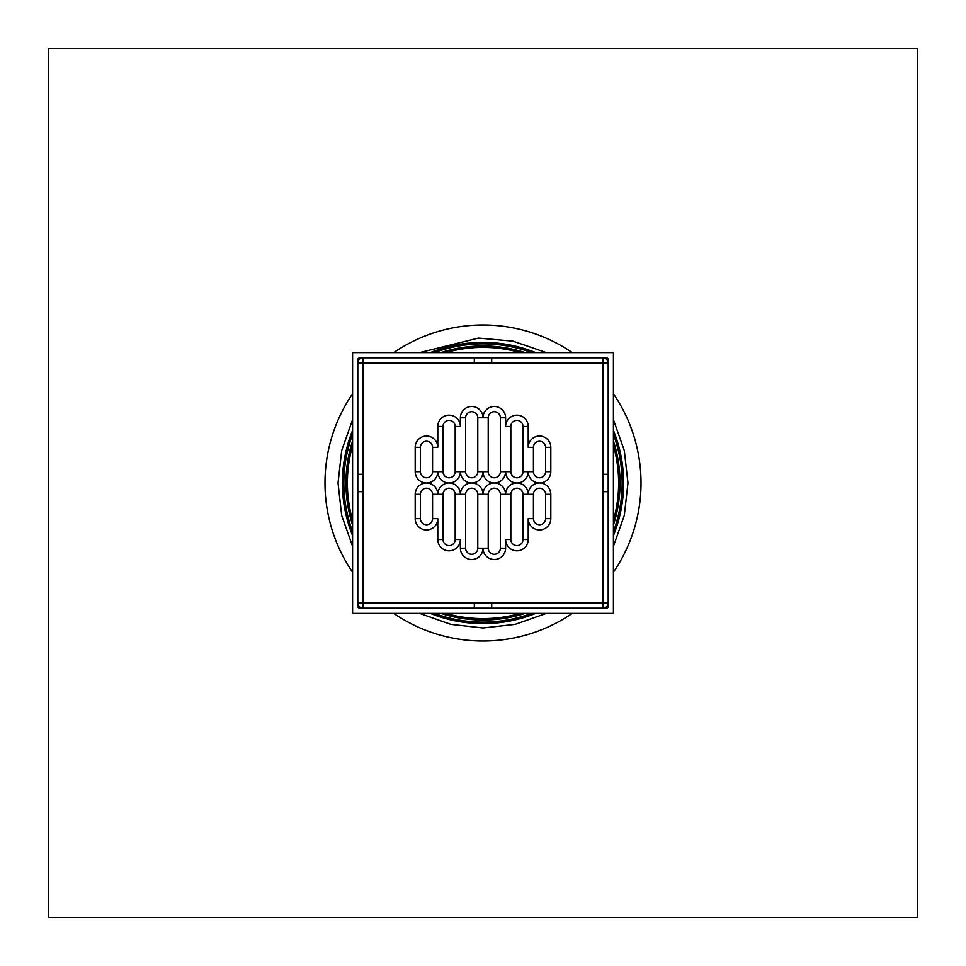 <?xml version="1.0" encoding="UTF-8"?>
<svg xmlns="http://www.w3.org/2000/svg" width="966" height="966" viewBox="0 0 966 966"><rect width="100%" height="100%" fill="white"/><g stroke="black" fill="none" stroke-linecap="round" stroke-linejoin="round"><path stroke-width="1.45" d="M48.3 48.3L917.7 48.3L917.7 917.7L48.3 917.7L48.3 48.3M535.635 613.41A140.625 140.625 0 0 1 430.365 613.41M352.59 535.635A140.625 140.625 0 0 1 352.59 430.365M430.365 352.59A140.625 140.625 0 0 1 535.635 352.59M613.41 430.365A140.625 140.625 0 0 1 613.41 535.635M520.251 613.41A135.626 135.626 0 0 1 445.749 613.41M352.59 520.251A135.626 135.626 0 0 1 352.59 445.749M613.41 445.749A135.626 135.626 0 0 1 613.41 520.251M445.749 352.59A135.626 135.626 0 0 1 520.251 352.59M606.455 608.194A1.739 1.739 0 0 0 608.194 606.455L608.194 359.545A1.739 1.739 0 0 0 606.455 357.806L359.545 357.806A1.739 1.739 0 0 0 357.806 359.545L357.806 606.455A1.739 1.739 0 0 0 359.545 608.194L606.455 608.194M613.41 352.59L613.41 613.41L352.59 613.41L352.59 352.59L613.41 352.59M474.306 363.023L602.977 363.023L602.977 357.806A5.216 5.216 0 0 1 608.194 363.023L602.977 363.023L602.977 602.977L608.194 602.977A5.216 5.216 0 0 1 602.977 608.194L602.977 602.977L363.023 602.977L363.023 608.194A5.216 5.216 0 0 1 357.806 602.977L363.023 602.977L363.023 363.023L357.806 363.023A5.216 5.216 0 0 1 363.023 357.806L363.023 363.023L474.306 363.023L474.306 357.806M491.694 357.806L491.694 363.023M491.694 602.977L491.694 608.194M474.306 608.194L474.306 602.977M602.977 474.306L608.194 474.306M608.194 491.694L602.977 491.694M357.806 474.306L363.023 474.306M363.023 491.694L357.806 491.694M432.575 494.302L432.575 518.645A6.086 6.086 0 0 1 426.489 524.731A6.086 6.086 0 0 1 420.403 518.645L420.403 494.302A6.086 6.086 0 0 1 426.489 488.216A6.086 6.086 0 0 1 432.575 494.302L437.791 494.302A11.302 11.302 0 0 0 426.489 483A11.302 11.302 0 0 0 415.187 494.302L415.187 518.645A11.302 11.302 0 0 0 426.489 529.948A11.302 11.302 0 0 0 437.791 518.645L432.575 518.645A6.086 6.086 0 0 1 426.489 524.731A6.086 6.086 0 0 1 420.403 518.645L415.187 518.645M455.179 494.302L455.179 539.511A6.086 6.086 0 0 1 449.093 545.597A6.086 6.086 0 0 1 443.008 539.511L443.008 494.302A6.086 6.086 0 0 1 449.093 488.216A6.086 6.086 0 0 1 455.179 494.302L460.396 494.302A11.302 11.302 0 0 0 449.093 483A11.302 11.302 0 0 0 437.791 494.302L443.008 494.302M477.784 494.302L477.784 548.205A6.086 6.086 0 0 1 471.698 554.291A6.086 6.086 0 0 1 465.612 548.205L465.612 494.302A6.086 6.086 0 0 1 471.698 488.216A6.086 6.086 0 0 1 477.784 494.302L483 494.302A11.302 11.302 0 0 0 471.698 483A11.302 11.302 0 0 0 460.396 494.302L465.612 494.302M500.388 494.302L500.388 548.205A6.086 6.086 0 0 1 494.302 554.291A6.086 6.086 0 0 1 488.216 548.205L488.216 494.302A6.086 6.086 0 0 1 494.302 488.216A6.086 6.086 0 0 1 500.388 494.302L505.604 494.302A11.302 11.302 0 0 0 494.302 483A11.302 11.302 0 0 0 483 494.302L488.216 494.302M522.992 494.302L522.992 539.511A6.086 6.086 0 0 1 516.907 545.597A6.086 6.086 0 0 1 510.821 539.511L510.821 494.302A6.086 6.086 0 0 1 516.907 488.216A6.086 6.086 0 0 1 522.992 494.302L528.209 494.302A11.302 11.302 0 0 0 516.907 483A11.302 11.302 0 0 0 505.604 494.302L510.821 494.302M533.425 518.645L533.425 494.302A6.086 6.086 0 0 1 539.511 488.216A6.086 6.086 0 0 1 545.597 494.302L545.597 518.645A6.086 6.086 0 0 1 539.511 524.731A6.086 6.086 0 0 1 533.425 518.645L528.209 518.645A11.302 11.302 0 0 0 539.511 529.948A11.302 11.302 0 0 0 550.813 518.645L550.813 494.302A11.302 11.302 0 0 0 539.511 483A11.302 11.302 0 0 0 550.813 471.698L550.813 447.355A11.302 11.302 0 0 0 539.511 436.052A11.302 11.302 0 0 0 528.209 447.355L528.209 426.489A11.302 11.302 0 0 0 516.907 415.187A11.302 11.302 0 0 0 505.604 426.489L505.604 417.795A11.302 11.302 0 0 0 494.302 406.493A11.302 11.302 0 0 0 483 417.795A11.302 11.302 0 0 0 471.698 406.493A11.302 11.302 0 0 0 460.396 417.795L460.396 426.489A11.302 11.302 0 0 0 449.093 415.187A11.302 11.302 0 0 0 437.791 426.489L437.791 447.355A11.302 11.302 0 0 0 426.489 436.052A11.302 11.302 0 0 0 415.187 447.355L415.187 471.698A11.302 11.302 0 0 0 426.489 483A11.302 11.302 0 0 0 437.791 471.698A11.302 11.302 0 0 0 449.093 483A11.302 11.302 0 0 0 460.396 471.698A11.302 11.302 0 0 0 471.698 483A11.302 11.302 0 0 0 483 471.698A11.302 11.302 0 0 0 494.302 483A11.302 11.302 0 0 0 505.604 471.698A11.302 11.302 0 0 0 516.907 483A11.302 11.302 0 0 0 528.209 471.698A11.302 11.302 0 0 0 539.511 483A11.302 11.302 0 0 0 528.209 494.302L533.425 494.302A6.086 6.086 0 0 1 539.511 488.216A6.086 6.086 0 0 1 545.597 494.302L550.813 494.302M533.425 471.698L533.425 447.355A6.086 6.086 0 0 1 539.511 441.269A6.086 6.086 0 0 1 545.597 447.355L545.597 471.698A6.086 6.086 0 0 1 539.511 477.784A6.086 6.086 0 0 1 533.425 471.698L522.992 471.698A6.086 6.086 0 0 1 516.907 477.784A6.086 6.086 0 0 1 510.821 471.698L510.821 426.489A6.086 6.086 0 0 1 516.907 420.403A6.086 6.086 0 0 1 522.992 426.489L522.992 471.698M488.216 471.698L488.216 417.795A6.086 6.086 0 0 1 494.302 411.709A6.086 6.086 0 0 1 500.388 417.795L500.388 471.698A6.086 6.086 0 0 1 494.302 477.784A6.086 6.086 0 0 1 488.216 471.698L477.784 471.698A6.086 6.086 0 0 1 471.698 477.784A6.086 6.086 0 0 1 465.612 471.698L465.612 417.795A6.086 6.086 0 0 1 471.698 411.709A6.086 6.086 0 0 1 477.784 417.795L477.784 471.698M443.008 471.698L443.008 426.489A6.086 6.086 0 0 1 449.093 420.403A6.086 6.086 0 0 1 455.179 426.489L455.179 471.698A6.086 6.086 0 0 1 449.093 477.784A6.086 6.086 0 0 1 443.008 471.698L432.575 471.698A6.086 6.086 0 0 1 426.489 477.784A6.086 6.086 0 0 1 420.403 471.698L420.403 447.355A6.086 6.086 0 0 1 426.489 441.269A6.086 6.086 0 0 1 432.575 447.355L432.575 471.698M572.234 613.41A158.026 158.026 0 0 1 393.766 613.41M352.59 572.234A158.026 158.026 0 0 1 352.59 393.766M393.766 352.59A158.026 158.026 0 0 1 572.234 352.59M613.41 393.766A158.026 158.026 0 0 1 613.41 572.234M520.324 613.41A135.651 135.651 0 0 1 445.676 613.41M352.59 520.324A135.651 135.651 0 0 1 352.59 445.676M445.676 352.59A135.651 135.651 0 0 1 520.324 352.59M613.41 445.676A135.651 135.651 0 0 1 613.41 520.324M522.425 613.41A136.242 136.242 0 0 1 443.575 613.41M352.59 522.425A136.242 136.242 0 0 1 352.59 443.575M443.575 352.59A136.242 136.242 0 0 1 522.425 352.59M613.41 443.575A136.242 136.242 0 0 1 613.41 522.425M525.118 613.41A137.039 137.039 0 0 1 440.882 613.41M352.59 525.118A137.039 137.039 0 0 1 352.59 440.882M440.882 352.59A137.039 137.039 0 0 1 525.118 352.59M613.41 440.882A137.039 137.039 0 0 1 613.41 525.118M531.517 613.41A139.14 139.14 0 0 1 434.483 613.41M352.59 531.517A139.14 139.14 0 0 1 352.59 434.483M434.483 352.59A139.14 139.14 0 0 1 531.517 352.59M613.41 434.483A139.14 139.14 0 0 1 613.41 531.517M533.775 613.41A139.949 139.949 0 0 1 432.225 613.41M352.59 533.775A139.949 139.949 0 0 1 352.59 432.225M432.225 352.59A139.949 139.949 0 0 1 533.775 352.59M613.41 432.225A139.949 139.949 0 0 1 613.41 533.775M535.381 613.41A140.541 140.541 0 0 1 430.619 613.41M352.59 535.381A140.541 140.541 0 0 1 352.59 430.619M430.619 352.59A140.541 140.541 0 0 1 535.381 352.59M613.41 430.619A140.541 140.541 0 0 1 613.41 535.381M469.959 348.001A135.626 135.626 0 0 1 496.041 348.001M617.999 469.959A135.626 135.626 0 0 1 617.999 496.041M496.041 617.999A135.626 135.626 0 0 1 469.959 617.999M348.001 496.041A135.626 135.626 0 0 1 348.001 469.959M455.179 539.511A6.086 6.086 0 0 1 449.093 545.597A6.086 6.086 0 0 1 443.008 539.511L437.791 539.511A11.302 11.302 0 0 0 449.093 550.813A11.302 11.302 0 0 0 460.396 539.511L455.179 539.511M477.784 548.205A6.086 6.086 0 0 1 471.698 554.291A6.086 6.086 0 0 1 465.612 548.205L460.396 548.205A11.302 11.302 0 0 0 471.698 559.507A11.302 11.302 0 0 0 483 548.205L477.784 548.205M500.388 548.205A6.086 6.086 0 0 1 494.302 554.291A6.086 6.086 0 0 1 488.216 548.205L483 548.205A11.302 11.302 0 0 0 494.302 559.507A11.302 11.302 0 0 0 505.604 548.205L500.388 548.205M528.209 539.511L522.992 539.511A6.086 6.086 0 0 1 516.907 545.597A6.086 6.086 0 0 1 510.821 539.511L505.604 539.511A11.302 11.302 0 0 0 516.907 550.813A11.302 11.302 0 0 0 528.209 539.511L528.209 518.645M528.209 447.355L533.425 447.355A6.086 6.086 0 0 1 539.511 441.269A6.086 6.086 0 0 1 545.597 447.355L550.813 447.355M505.604 426.489L510.821 426.489A6.086 6.086 0 0 1 516.907 420.403A6.086 6.086 0 0 1 522.992 426.489L528.209 426.489M460.396 417.795L465.612 417.795A6.086 6.086 0 0 1 471.698 411.709A6.086 6.086 0 0 1 477.784 417.795L488.216 417.795A6.086 6.086 0 0 1 494.302 411.709A6.086 6.086 0 0 1 500.388 417.795L505.604 417.795M437.791 426.489L443.008 426.489A6.086 6.086 0 0 1 449.093 420.403A6.086 6.086 0 0 1 455.179 426.489L460.396 426.489M415.187 447.355L420.403 447.355A6.086 6.086 0 0 1 426.489 441.269A6.086 6.086 0 0 1 432.575 447.355L437.791 447.355M420.403 494.302L415.187 494.302M437.791 518.645L437.791 539.511M460.396 539.511L460.396 548.205M505.604 548.205L505.604 539.511M545.597 518.645L550.813 518.645M545.597 471.698L550.813 471.698M510.821 471.698L500.388 471.698M465.612 471.698L455.179 471.698M420.403 471.698L415.187 471.698M546.333 613.41L515.192 624.362L483 627.985L450.796 624.362L419.667 613.41M352.59 546.345L341.698 515.458L338.028 483.012L341.698 450.554L352.59 419.655M419.667 352.59L478.448 338.088L512.946 341.143L546.333 352.59M613.41 419.655L624.302 450.542L627.972 482.988L624.302 515.446L613.41 546.345"/></g></svg>
